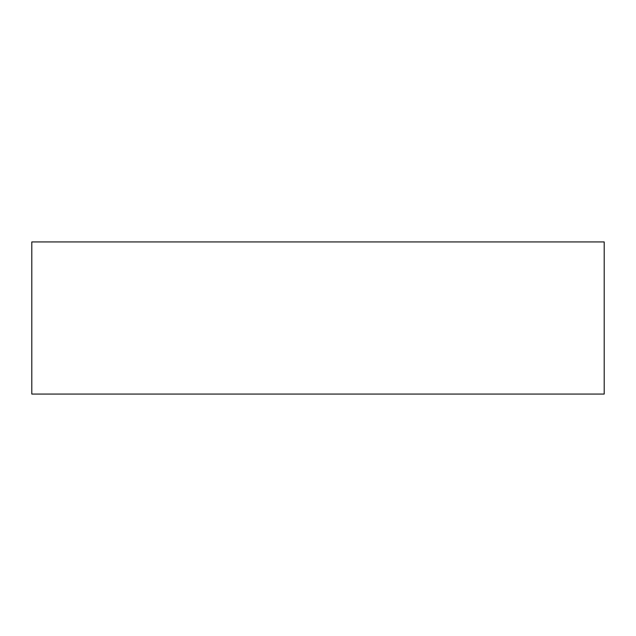 <?xml version="1.0" encoding="UTF-8"?>
<svg xmlns="http://www.w3.org/2000/svg" width="636" height="636" viewBox="0 0 636 636"><rect width="100%" height="100%" fill="white"/><g stroke="black" fill="none" stroke-linecap="round" stroke-linejoin="round"><path stroke-width="0.48" stroke-dasharray="3.18 2.39" d="M604.2 394.066L604.2 241.934L31.8 241.934L31.8 394.066L604.2 394.066"/><path stroke-width="0.95" d="M604.2 394.066L604.2 241.934L31.8 241.934L31.8 394.066L604.2 394.066"/></g></svg>
